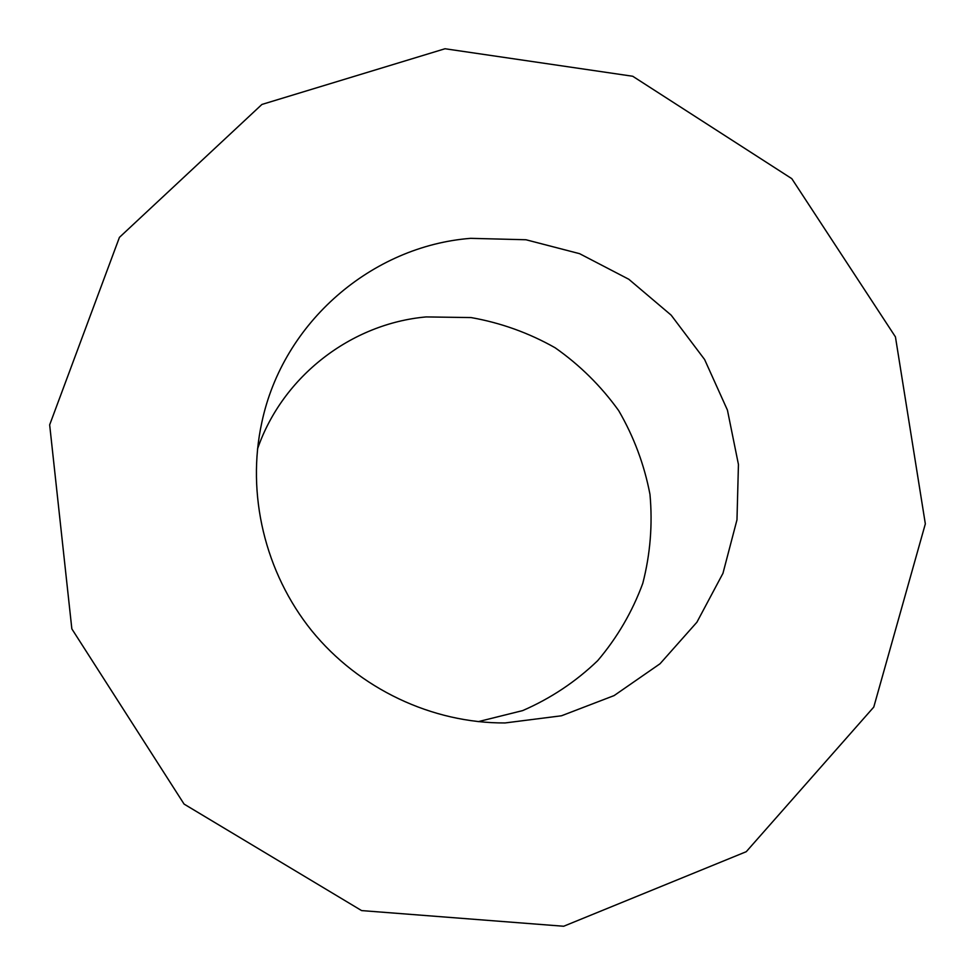 <?xml version="1.0" encoding="UTF-8"?>
<svg xmlns="http://www.w3.org/2000/svg" width="975" height="975" viewBox="0 0 975 975"><rect width="100%" height="100%" fill="white"/><g stroke="black" fill="none" stroke-linecap="round" stroke-linejoin="round"><path stroke-width="1.46" d="M257.51 448.975C282.64 376.082 351.378 323.554 426.16 316.924L471.071 317.57C500.809 322.822 528.828 332.889 555.128 347.77C579.869 365.125 601.051 386.088 618.698 410.646C633.872 436.788 644.304 464.697 649.972 494.374C652.714 524.452 650.313 554.117 642.781 583.355C632.348 611.727 617.333 637.479 597.724 660.623C575.823 681.696 550.814 698.344 522.697 710.592L478.237 721.646M445.014 48.75L632.726 76.257L791.81 178.669L895.44 336.887L925.336 523.867L873.771 707.082L746.253 851.699L563.672 926.25L361.603 910.589L184.08 804.082L71.845 628.875L49.664 424.856L119.425 237.376L261.909 104.447L445.014 48.75M470.645 238.339L525.964 239.752L579.577 253.671L628.802 279.264L671.166 315.157L704.608 359.519L727.435 410.122L738.441 464.466L736.978 519.821L722.95 573.337L696.906 622.221L660.026 663.768L614.104 695.589L561.515 715.772L505.074 722.95C432.12 723.352 358.946 688.801 311.744 630.752C264.798 572.483 246.248 493.728 261.824 422.455C282.982 322.006 372.121 246.005 470.645 238.339"/></g></svg>
